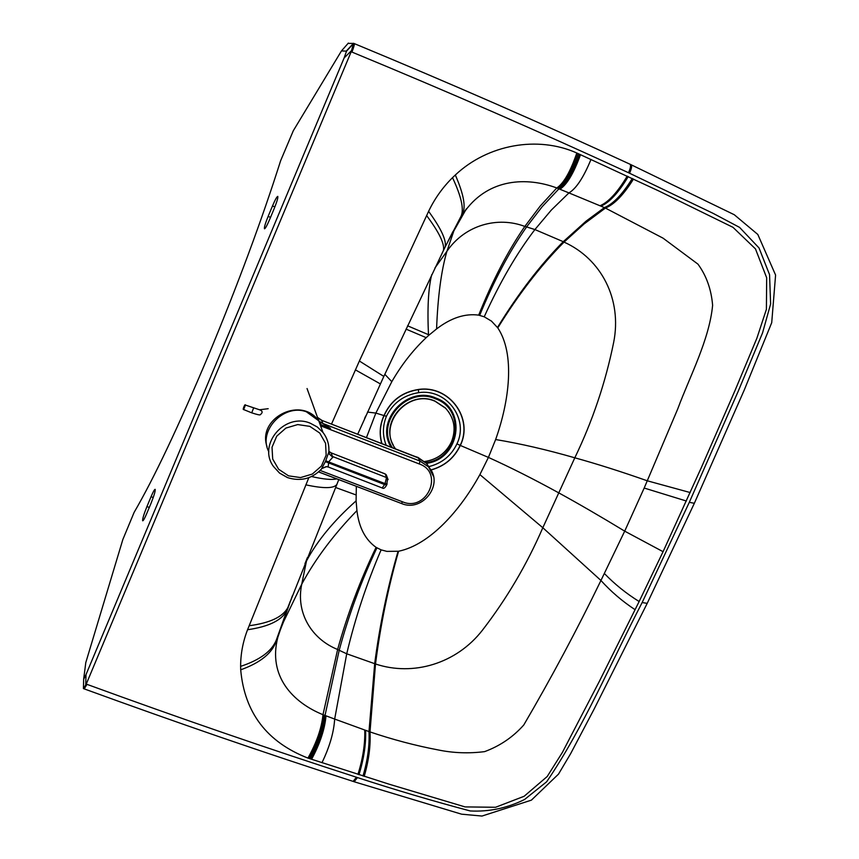 <?xml version="1.0" encoding="UTF-8"?>
<svg xmlns="http://www.w3.org/2000/svg" width="859" height="859" viewBox="0 0 859 859"><rect width="100%" height="100%" fill="white"/><g stroke="black" fill="none" stroke-linecap="round" stroke-linejoin="round"><path stroke-width="1.29" d="M272.496 205.945C275.138 199.76 276.899 196.571 277.779 196.378C278.176 197.624 276.92 201.833 274.021 209.005L269.608 219.56C267.009 225.595 265.302 228.677 264.465 228.795C264.078 227.549 265.302 223.415 268.137 216.382L272.496 205.945L274.869 206.922M151.023 503.299L146.846 513.285C144.666 518.417 143.27 520.919 142.658 520.79C142.422 518.965 143.85 514.23 146.932 506.585L151.055 496.717C153.192 491.702 154.566 489.243 155.189 489.351C155.447 491.047 154.062 495.697 151.023 503.299M149.283 507.454L146.932 506.585M364.613 418.44L365.687 416.035M308.821 477.679L247.564 629.733C242.936 641.684 240.627 653.892 240.627 666.369L240.703 669.816C244.525 712.68 266.945 742.112 307.962 758.089L389.385 784.278L465.03 806.902L495.568 807.277L524.119 796.282L547.215 776.504L562.355 752.473L599.399 681.273L639.139 601.525L663.073 551.693L701.266 467.758L734.832 390.974L756.865 338.263L766.4 309.347L766.679 277.79L755.469 248.895L732.995 227.334L658.606 190.87L576.819 153.009C537.766 135.497 487.858 144.376 455.324 175L452.521 177.663C442.578 187.52 434.611 198.751 428.609 211.335L359.373 361.016L331.499 424.11M86.244 684.086L351.181 51.755L351.943 52.066C448.28 91.87 540.472 132.093 628.509 172.734L713.142 213.365L739.567 227.388L759.034 247.961L769.557 274.676L770.62 303.957L762.556 332.895L738.192 391.328L689.305 502.332L642.156 602.535C610.964 662.611 583.583 727.584 546.668 781.765L524.57 799.493C507.218 808.104 489.115 811.927 470.26 810.96C432.796 801.007 395.194 789.883 357.484 777.588L356.453 777.234C268.985 748.994 179.155 718.027 86.974 684.355L84.214 688.886L83.473 688.617L86.244 684.086L86.974 684.355M85.728 685.053L85.997 674.626L344.115 57.972L351.578 50.541L351.181 51.755M348.056 43.412L353.683 43.412L346.531 51.143L344.115 57.972M351.578 50.541L353.146 44.561M364.216 776.386C368.833 760.387 370.755 745.569 369.993 731.922C392.724 739.599 415.348 745.58 437.875 749.875C453.198 753.064 468.778 753.644 484.626 751.625C499.981 745.956 513.027 737.076 523.765 724.996C551.36 677.848 577.087 629.679 600.946 580.48L624.697 531.152L644.186 488.041L677.676 409.088C689.562 376.897 709.319 339.906 712.616 305.321C711.316 289.451 706.431 275.718 697.948 264.132L663.051 238.158L605.402 208.071L584.099 223.941L564.041 242.098C601.504 258.988 622.238 299.458 613.648 342.483C605.488 382.642 592.538 421.082 574.811 457.804C597.08 463.957 621.25 471.634 647.332 480.815L690.196 492.551M321.964 762.717C329.609 746.911 333.84 732.362 334.666 719.058L369.993 731.922L375.512 663.975C413.029 676.538 456.354 663.771 482.457 630.173C506.746 598.68 526.868 564.535 542.824 527.737L600.946 580.48C610.974 591.583 622.367 601.321 635.112 609.707M83.42 688.381L83.667 679.125L85.793 662.579L122.858 539.484L134.122 512.372C154.04 478.141 178.79 425.86 208.393 355.54C238.083 283.953 262.156 219.024 280.614 160.751L293.306 130.74L341.463 50.917L346.531 51.143M83.656 679.244L85.997 674.626M353.489 43.304L346.295 51.078M356.324 486.312L356.109 500.872L356.936 510.611C358.922 527.447 365.3 539.699 376.081 547.355L381.106 549.857L386.861 551.381L398.576 551.253C429.811 544.778 460.156 510.514 479.891 474.608L488.417 457.407L495.632 439.54C509.484 400.659 515.175 354.091 497.791 327.891L491.509 321.148L484.218 316.799C499.841 282.386 516.742 253.298 534.91 229.557L551.328 210.058L568.937 192.91L600.011 205.773C608.548 202.112 617.621 192.223 627.21 176.095M287.421 608.73L277.79 637.432C267.836 676.183 292.779 702.447 322.984 714.699L334.666 719.058L346.725 653.796L375.512 663.975C380.473 625.169 388.161 587.599 398.576 551.253M484.218 316.799L478.678 315.135C464.998 313.299 450.964 317.894 436.576 328.943L428.512 335.515C414.425 348.314 402.184 363.701 391.811 381.675L375.855 413.082L366.439 437.639M381.783 443.577C379.087 434.096 379.807 424.765 383.962 415.563C390.662 400.713 402.152 392.015 418.462 389.471C449.182 384.746 473.824 418.365 460.317 445.445L488.417 457.407C510.053 467.189 533.546 479.032 558.908 492.948C579.106 504.029 601.032 516.764 624.697 531.152L663.073 551.693M381.954 443.641C379.238 434.053 379.957 424.722 384.123 415.627L386.41 416.271C392.993 402.946 403.719 395.086 418.58 392.67L418.591 392.67C446.583 388.289 469.218 418.967 456.934 443.867C451.233 455.764 441.902 463.345 428.974 466.587M453.004 231.458L447.979 241.358M386.196 445.295C382.438 435.674 382.502 426 386.41 416.271M459.49 219.517L465.675 210.165C489.329 178.683 526.513 176.675 556.793 187.971L568.937 192.91C576.217 188.615 583.572 177.459 590.992 159.43M367.459 412.073L375.855 413.082L384.134 415.616C390.662 400.917 402.119 392.241 418.473 389.599L418.462 389.471M341.764 50.574L348.367 43.068M426.515 463.334C459.984 459.221 467.511 408.981 435.889 398.061C407.23 385.004 374.438 421.168 391.146 447.206M425.839 462.604C458.824 459.103 466.662 409.582 435.545 398.844C407.091 385.884 374.986 422.445 392.445 447.711M449.107 412.524L445.477 408.025L434.976 401.078C409.303 389.417 379.42 420.899 393.207 444.93M424.679 461.508C437.038 459.629 445.939 453.123 451.404 441.977C456.354 429.393 454.422 418.14 445.617 408.24L435.116 401.282C407.413 388.665 377.004 425.506 395.602 448.924M428.469 334.677L407.563 325.797M322.157 426.429L318.753 420.803L306.384 411.783C283.738 403.236 257.485 431.175 268.846 451.759M331.005 452.811L384.982 473.878M328.127 466.931L328.782 461.712L332.777 457.246L331.166 452.876L328.89 451.351L331.166 452.876L385.122 473.878L386.722 476.004M328.492 467.071L326.27 466.63L322.265 468.166M318.753 420.803L322.984 432.453C327.376 438.208 329.33 444.694 328.847 451.909L325.733 460.789L385.025 483.596L384.607 484.551L325.357 461.648L321.384 469.121M332.777 457.246L329.029 453.831L328.814 452.371M388.085 479.633L386.239 474.759L385.176 473.964L386.539 477.561L332.476 456.473L329.759 454.465L328.793 452.596M433.451 476.337L428.523 466.888L419.954 461.036L322.834 423.466L321.749 420.534L317.594 417.463L319.033 421.168L330.468 428.373L318.979 421.114M319.226 418.805L317.551 417.42L318.603 420.319M320.579 425.817L419.321 463.978L419.954 461.036L418.269 457.911L322.275 420.534M418.269 457.911L414.918 456.44M330.468 428.373L320.042 424.346M267.02 446.605C257.217 418.956 299.157 396.407 317.583 419.407M270.521 217.37L268.137 216.382M153.235 497.522L151.055 496.717M355.401 369.864L380.344 383.898M84.343 688.929C176.235 722.44 265.828 753.268 353.113 781.389L356.453 777.234M353.371 781.475L354.144 781.744L357.484 777.588M647.203 603.362L642.156 602.535M694.34 503.288L689.305 502.332M630.076 164.262L631.064 164.692C632.117 165.723 631.623 168.557 629.561 173.185M354.273 43.594C450.234 83.355 542.126 123.556 629.948 164.198L630.023 164.23C631.075 165.272 630.57 168.106 628.509 172.734M354.391 781.83L461.594 814.182L481.996 816.05L531.399 800.148L558.511 774.12L570.623 753.697L593.956 709.405L647.16 603.458L694.308 503.363L744.281 389.975L771.715 322.694L775.591 275.073L757.821 234.464L734.262 214.718L630.023 164.23C542.147 123.567 450.223 83.344 354.252 43.584L353.618 43.315L354.252 43.584C354.627 44.292 353.854 47.116 351.943 52.066M639.139 601.525C626.243 593.505 614.668 584.163 604.392 573.522M363.003 775.999C367.695 760 369.692 745.193 368.983 731.567L374.674 663.749C379.732 625.062 387.527 587.588 398.05 551.328M358.965 774.721C363.915 758.712 366.117 743.926 365.601 730.365M357.945 774.367C362.949 758.357 365.204 743.593 364.731 730.053M311.592 759.292C319.999 743.658 324.809 729.184 326.001 715.848M310.41 758.905C318.904 743.293 323.779 728.819 325.013 715.472L339.187 650.284L346.725 653.796C355.186 618.126 366.653 583.476 381.106 549.857M309.197 758.497C317.787 742.917 322.726 728.443 324.004 715.096M311.559 476.541C323.639 479.29 332.036 480.063 336.749 478.86M628.251 176.557C618.609 192.631 609.493 202.499 600.903 206.149L600.011 205.773M686.384 501.022L644.186 488.041M353.683 43.412L346.499 51.132M479.891 474.608L542.824 527.737L574.811 457.804C546.517 449.665 520.125 443.577 495.632 439.54M376.081 547.355C360.168 580.351 347.347 614.4 337.63 649.49L339.187 650.284C348.69 615.098 361.263 580.963 376.918 547.859M356.936 510.611C333.818 534.362 315.425 558.865 301.777 584.099C295.56 612.982 311.828 639.15 337.63 649.49L322.984 714.699C321.663 728.056 316.66 742.52 307.962 758.089M479.666 315.35C493.979 280.528 509.623 251.053 526.599 226.926L534.91 229.557L563.246 241.68L586.128 221.107L604.371 207.62L605.402 208.071C614.26 204.496 623.634 194.81 633.513 179.016M600.903 206.149L604.371 207.62C613.165 204.034 622.474 194.306 632.299 178.447M356.109 500.872C333.915 520.608 317.368 540.622 306.502 560.938L301.777 584.099L283.395 622.12L276.362 639.966L289.139 604.21M497.479 327.472C518.127 293.757 540.053 265.163 563.246 241.68L564.041 242.098C540.676 265.592 518.589 294.186 497.791 327.891M430.874 470.045C444.522 466.265 454.336 458.072 460.317 445.445L460.188 445.402C454.207 458.008 444.414 466.179 430.81 469.937M307.393 557.631L304.945 563.751M434.933 267.976L446.916 251.29L453.82 230.953L466.394 208.791L460.607 217.606M436.576 328.943C437.822 296.484 441.268 270.596 446.916 251.29C464.966 224.918 497.705 216.103 524.828 226.432L526.599 226.926L542.147 206.729L558.93 188.819C565.909 184.213 572.706 172.659 579.299 154.126M428.512 335.515C427.234 308.66 428.297 288.388 431.712 274.697M478.678 315.135C492.712 280.217 508.099 250.645 524.828 226.432L540.193 206.074L556.793 187.971C563.74 183.311 570.408 171.66 576.819 153.009M418.473 389.599L418.591 392.67L418.473 389.599C449.01 384.896 473.674 418.312 460.188 445.402L456.934 443.867M391.811 381.675L384.832 374.299M580.501 154.663C573.812 173.153 566.961 184.674 559.95 189.238M578.064 153.568C571.568 172.154 564.835 183.762 557.867 188.389M455.324 175C463.592 193.898 466.018 206.794 462.604 213.676L458.985 220.409M452.521 177.663C461.208 196.153 464.096 208.92 461.197 215.953L443.448 250.313M428.609 211.335C441.29 228.805 446.777 240.745 445.091 247.145L442.041 253.341M426.612 215.545C439.4 232.692 444.973 244.407 443.341 250.699L383.833 376.435L359.373 361.016M305.847 484.841C323.746 488.696 334.087 488.535 336.868 484.379L337.898 481.813M249.131 625.739C270.016 622.968 282.944 616.88 287.894 607.485L290.245 601.311M247.564 629.733C268.609 626.705 281.634 620.402 286.627 610.846L338.779 479.633M240.627 666.369C259.912 660.002 271.82 651.197 276.362 639.966L278.144 636.089M240.703 669.816C260.588 662.665 272.486 652.937 276.394 640.642L292.393 595.727M426.161 337.651L406.017 329.104M328.782 452.736C329.469 445.23 327.537 438.477 322.984 432.453L317.315 426.987L310.303 423.229C284.769 412.245 257.303 444.651 273.484 466.48L279.529 473.041L287.368 477.475M328.847 451.941L329.759 454.465L328.782 452.714M328.363 467.038L382.18 487.955L384.607 484.551L386.7 484.927L387.044 484.025M382.266 487.987C383.554 489.007 385.025 487.987 386.7 484.927L387.613 478.356L386.539 477.561L385.025 483.596L387.13 483.821M325.733 460.789L325.357 461.648M288.56 475.854L278.617 469.25L272.7 459.039L272.024 447.228L276.738 436.168L285.918 428.072L297.729 424.571L309.809 426.365L319.741 433.054L325.572 443.319L326.162 455.087L321.416 466.061L312.3 474.071L300.575 477.572L288.56 475.854M416.121 456.881L321.942 420.405L317.551 417.42M318.668 471.913L401.346 503.449L402.603 501.839L320.214 470.464M417.012 457.278L426.665 463.495L430.37 469.272M419.321 463.978C444.468 472.557 426.794 512.275 402.603 501.839M243.258 408.873C244.804 405.212 244.804 405.212 243.258 408.873M243.602 409.657L245.449 405.072C245.051 403.204 242.7 409.442 243.312 409.421L251.719 412.835L253.523 408.186M251.676 412.771L251.719 412.835C257.303 414.661 260.159 415.284 260.298 414.682C262.951 412.567 262.693 410.935 259.525 409.775L245.47 405.083M383.823 376.446L357.698 434.257M356.013 494.924L335.611 487.493M273.484 466.48L279.551 473.094L287.421 477.572C300.875 481.792 312.418 478.753 322.061 468.445L326.495 466.641M326.656 466.641L328.192 466.974M318.614 471.956L401.346 503.449M415.176 456.505L417.968 457.407L426.665 463.495L428.523 466.888C444.726 483.445 422.714 512.866 401.4 503.46M318.689 420.717L307.05 388.536M259.665 409.754L268.191 408.701"/></g></svg>
